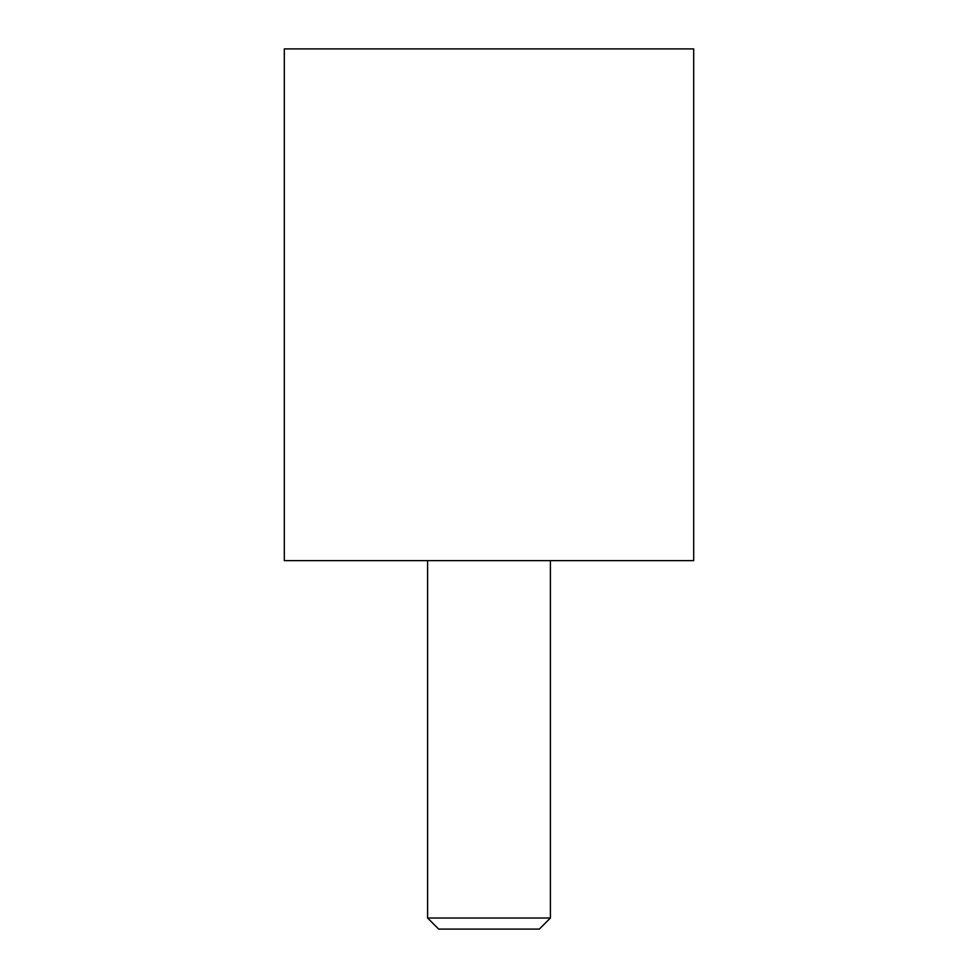 <?xml version="1.0" encoding="UTF-8"?>
<svg xmlns="http://www.w3.org/2000/svg" width="978" height="978" viewBox="0 0 978 978"><rect width="100%" height="100%" fill="white"/><g stroke="black" fill="none" stroke-linecap="round" stroke-linejoin="round"><path stroke-width="1.47" d="M693.695 560.639L693.695 48.9L284.305 48.9L284.305 560.639L693.695 560.639M427.594 560.639L427.594 918.024L438.67 929.1L539.33 929.1L550.406 918.024L550.406 560.639M427.594 918.024L550.406 918.024"/></g></svg>
